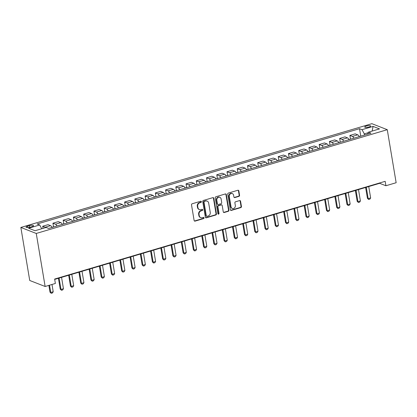 <?xml version="1.0" encoding="UTF-8"?>
<svg xmlns="http://www.w3.org/2000/svg" width="417" height="417" viewBox="0 0 417 417"><rect width="100%" height="100%" fill="white"/><g stroke="black" fill="none" stroke-linecap="round" stroke-linejoin="round"><path stroke-width="0.63" d="M201.38 201.687A0.641 0.563 111.3 0 0 200.713 201.244L192.169 203.772A0.912 0.803 111.3 0 0 191.512 204.877L194.124 220.494A0.912 0.803 111.3 0 0 195.073 221.125L203.616 218.597A0.641 0.563 111.3 0 0 203.413 217.382L202.308 217.71A2.924 2.565 111.3 0 1 200.78 217.658A2.924 2.565 111.3 0 1 199.269 215.693L199.055 214.395A2.924 2.565 111.3 0 1 201.161 210.856L202.266 210.528A0.641 0.563 111.3 0 0 202.063 209.313L200.958 209.642A2.924 2.565 111.3 0 1 199.43 209.589A2.924 2.565 111.3 0 1 197.919 207.624L197.705 206.321A2.924 2.565 111.3 0 1 199.811 202.787L200.916 202.459A0.641 0.563 111.3 0 0 201.38 201.687M199.43 209.589L199.013 209.428A2.924 2.565 111.3 0 1 197.502 207.463L197.288 206.16A2.924 2.565 111.3 0 1 199.394 202.626L200.499 202.297A0.641 0.563 111.3 0 0 200.822 201.223M194.4 220.994A0.912 0.803 111.3 0 0 194.656 220.963L203.199 218.435A0.641 0.563 111.3 0 0 203.522 217.361M200.78 217.658L200.363 217.497A2.924 2.565 111.3 0 1 198.857 215.532L198.638 214.229A2.924 2.565 111.3 0 1 200.744 210.694L201.849 210.366A0.641 0.563 111.3 0 0 202.172 209.292M366.355 126.023A2.976 0.803 -9.5 0 0 364.75 127.034A2.976 0.803 -9.5 0 0 369.019 127.065A2.976 0.803 -9.5 0 0 370.624 126.054A2.976 0.803 -9.5 0 0 366.355 126.023M238.905 196.376A0.912 0.803 111.3 0 0 239.567 195.271L238.832 190.887A0.912 0.803 111.3 0 0 237.883 190.256L228.396 193.061A0.912 0.803 111.3 0 0 227.734 194.166L230.351 209.787A0.912 0.803 111.3 0 0 231.299 210.413L240.786 207.609A0.912 0.803 111.3 0 0 241.443 206.504L240.557 201.213A0.912 0.803 111.3 0 0 239.608 200.582L235.548 201.781A0.912 0.803 111.3 0 0 234.891 202.886L235.329 205.513A2.445 2.142 111.3 0 1 234.526 207.901A2.445 2.142 111.3 0 1 232.29 208.427A2.445 2.142 111.3 0 1 231.028 206.785L229.308 196.501A2.445 2.142 111.3 0 1 230.106 194.113A2.445 2.142 111.3 0 1 232.347 193.592A2.445 2.142 111.3 0 1 233.609 195.229L233.895 196.944A0.912 0.803 111.3 0 0 234.844 197.575L238.905 196.376L238.488 196.214A0.912 0.803 111.3 0 0 239.149 195.109L238.415 190.725A0.912 0.803 111.3 0 0 238.138 190.225M36.258 233.457L45.135 286.489L55.372 283.466L54.632 279.046L385.172 181.332L385.913 185.753L396.15 182.724L387.273 129.687L36.258 233.457L20.85 227.447L371.865 123.682L387.273 129.687M213.822 198.278A0.912 0.803 111.3 0 0 212.873 197.648L203.387 200.457A0.912 0.803 111.3 0 0 202.73 201.562L205.341 217.179A0.912 0.803 111.3 0 0 206.29 217.81L215.777 215.005A0.912 0.803 111.3 0 0 216.439 213.895L213.822 198.278L213.41 198.117A0.912 0.803 111.3 0 0 213.129 197.616M215.891 196.756L225.378 193.952A0.912 0.803 111.3 0 1 226.327 194.583L228.943 210.199A0.912 0.803 111.3 0 1 228.281 211.304L224.221 212.508A0.912 0.803 111.3 0 1 223.272 211.878L222.214 205.545A0.912 0.803 111.3 0 0 221.265 204.914L218.571 205.711A0.912 0.803 111.3 0 0 217.909 206.816L219.014 213.41A0.641 0.563 111.3 0 1 217.888 213.744L215.229 197.861A0.912 0.803 111.3 0 1 215.891 196.756M30.165 227.208L31.968 226.671A2.888 0.777 -9.5 0 0 33.522 225.691A2.888 0.777 -9.5 0 0 29.388 225.665L27.585 226.196A2.888 0.777 -9.5 0 0 26.031 227.176A2.888 0.777 -9.5 0 0 30.165 227.208M360.752 136.114L359.506 128.691L37.165 223.981L39.683 224.961L28.622 228.235L35.038 230.731L46.094 227.463L48.617 228.448L370.963 133.159L368.44 132.173L367.721 134.112M359.506 128.691L362.029 129.671L373.085 126.403L379.501 128.905L368.44 132.173M45.135 286.489L29.727 280.485L20.85 227.447M54.69 279.385L379.663 183.318L385.913 185.753M368.253 132.684L364.286 133.857L364.489 135.072M379.606 182.98L379.663 183.318M39.683 224.961L41.726 228.756M43.055 228.365L42.701 226.238L45.218 227.223A3.722 1.48 73.5 0 1 45.734 227.573M52.042 227.432A3.722 1.48 73.5 0 0 50.546 225.649L48.023 224.664L42.701 226.238M53.558 226.921L52.938 223.215L55.461 224.195A3.722 1.48 73.5 0 1 56.957 225.978M62.284 224.403A3.722 1.48 73.5 0 0 60.783 222.621L58.265 221.641L52.938 223.215M63.801 223.898L63.181 220.186L65.698 221.166A3.722 1.48 73.5 0 1 67.2 222.954M72.522 221.38A3.722 1.48 73.5 0 0 71.026 219.592L68.503 218.612L63.181 220.186M74.038 220.869L73.418 217.158L75.941 218.143A3.722 1.48 73.5 0 1 77.437 219.926M82.764 218.352A3.722 1.48 73.5 0 0 81.263 216.569L78.745 215.584L73.418 217.158M84.281 217.841L83.661 214.135L86.178 215.115A3.722 1.48 73.5 0 1 87.679 216.897M93.001 215.323A3.722 1.48 73.5 0 0 91.505 213.54L88.983 212.561L83.661 214.135M94.518 214.812L93.898 211.106L96.416 212.086A3.722 1.48 73.5 0 1 97.917 213.874M103.244 212.3A3.722 1.48 73.5 0 0 101.743 210.512L99.225 209.532L93.898 211.106M104.761 211.789L104.141 208.078L106.658 209.063A3.722 1.48 73.5 0 1 108.154 210.846M113.481 209.271A3.722 1.48 73.5 0 0 111.98 207.489L109.462 206.504L104.141 208.078M114.998 208.761L114.378 205.049L116.896 206.034A3.722 1.48 73.5 0 1 118.397 207.817M123.719 206.243A3.722 1.48 73.5 0 0 122.223 204.46L119.7 203.475L114.378 205.049M125.236 205.732L124.615 202.026L127.138 203.006A3.722 1.48 73.5 0 1 128.634 204.789M133.961 203.215A3.722 1.48 73.5 0 0 132.46 201.432L129.942 200.452L124.615 202.026M135.478 202.709L134.858 198.998L137.375 199.978A3.722 1.48 73.5 0 1 138.877 201.765M144.199 200.191A3.722 1.48 73.5 0 0 142.703 198.403L140.18 197.423L134.858 198.998M145.715 199.68L145.095 195.969L147.618 196.954A3.722 1.48 73.5 0 1 149.114 198.737M154.441 197.163A3.722 1.48 73.5 0 0 152.94 195.38L150.422 194.395L145.095 195.969M155.958 196.652L155.338 192.946L157.855 193.926A3.722 1.48 73.5 0 1 159.357 195.709M164.679 194.134A3.722 1.48 73.5 0 0 163.183 192.352L160.66 191.372L155.338 192.946M166.195 193.624L165.575 189.917L168.098 190.897A3.722 1.48 73.5 0 1 169.594 192.685M174.921 191.111A3.722 1.48 73.5 0 0 173.42 189.323L170.902 188.343L165.575 189.917M176.438 190.6L175.818 186.889L178.335 187.874A3.722 1.48 73.5 0 1 179.836 189.657M185.158 188.083A3.722 1.48 73.5 0 0 183.662 186.3L181.14 185.315L175.818 186.889M186.675 187.572L186.055 183.861L188.573 184.846A3.722 1.48 73.5 0 1 190.074 186.628M195.401 185.054A3.722 1.48 73.5 0 0 193.9 183.272L191.382 182.286L186.055 183.861M196.918 184.543L196.298 180.837L198.815 181.817A3.722 1.48 73.5 0 1 200.311 183.6M205.638 182.026A3.722 1.48 73.5 0 0 204.137 180.243L201.62 179.263L196.298 180.837M207.155 181.52L206.535 177.809L209.053 178.789A3.722 1.48 73.5 0 1 210.554 180.577M215.876 179.002A3.722 1.48 73.5 0 0 214.38 177.215L211.857 176.235L206.535 177.809M217.398 178.492L216.772 174.78L219.295 175.766A3.722 1.48 73.5 0 1 220.791 177.548M226.118 175.974A3.722 1.48 73.5 0 0 224.617 174.191L222.099 173.206L216.772 174.78M227.635 175.463L227.015 171.757L229.532 172.737A3.722 1.48 73.5 0 1 231.034 174.52M236.356 172.946A3.722 1.48 73.5 0 0 234.86 171.163L232.337 170.183L227.015 171.757M237.872 172.435L237.252 168.729L239.775 169.709A3.722 1.48 73.5 0 1 241.271 171.496M246.598 169.922A3.722 1.48 73.5 0 0 245.097 168.134L242.579 167.154L237.252 168.729M248.115 169.411L247.495 165.7L250.012 166.685A3.722 1.48 73.5 0 1 251.514 168.468M256.836 166.894A3.722 1.48 73.5 0 0 255.34 165.111L252.817 164.126L247.495 165.7M258.352 166.383L257.732 162.672L260.255 163.657A3.722 1.48 73.5 0 1 261.751 165.44M267.078 163.865A3.722 1.48 73.5 0 0 265.577 162.083L263.059 161.098L257.732 162.672M268.595 163.355L267.975 159.648L270.492 160.628A3.722 1.48 73.5 0 1 271.993 162.411M277.315 160.837A3.722 1.48 73.5 0 0 275.819 159.054L273.297 158.074L267.975 159.648M278.832 160.331L278.212 156.62L280.73 157.6A3.722 1.48 73.5 0 1 282.231 159.388M287.558 157.814A3.722 1.48 73.5 0 0 286.057 156.026L283.539 155.046L278.212 156.62M289.075 157.303L288.455 153.592L290.972 154.577A3.722 1.48 73.5 0 1 292.468 156.359M297.795 154.785A3.722 1.48 73.5 0 0 296.294 153.003L293.776 152.017L288.455 153.592M299.312 154.274L298.692 150.563L301.21 151.548A3.722 1.48 73.5 0 1 302.711 153.331M308.033 151.757A3.722 1.48 73.5 0 0 306.537 149.974L304.014 148.989L298.692 150.563M309.555 151.246L308.929 147.54L311.452 148.52A3.722 1.48 73.5 0 1 312.948 150.302M318.275 148.728A3.722 1.48 73.5 0 0 316.774 146.946L314.256 145.966L308.929 147.54M319.792 148.223L319.172 144.511L321.689 145.491A3.722 1.48 73.5 0 1 323.191 147.279M328.513 145.705A3.722 1.48 73.5 0 0 327.017 143.922L324.494 142.937L319.172 144.511M330.029 145.194L329.409 141.483L331.932 142.468A3.722 1.48 73.5 0 1 333.428 144.251M338.755 142.677A3.722 1.48 73.5 0 0 337.254 140.894L334.736 139.909L329.409 141.483M340.272 142.166L339.652 138.46L342.169 139.44A3.722 1.48 73.5 0 1 343.671 141.222M348.993 139.648A3.722 1.48 73.5 0 0 347.497 137.865L344.974 136.885L339.652 138.46M350.509 139.137L349.889 135.431L352.412 136.411A3.722 1.48 73.5 0 1 353.908 138.199M359.235 136.625A3.722 1.48 73.5 0 0 357.734 134.837L355.216 133.857L349.889 135.431M364.286 133.857L362.029 129.671M373.085 126.403L372.162 131.074M205.617 217.674A0.912 0.803 111.3 0 0 205.873 217.643L215.365 214.838A0.912 0.803 111.3 0 0 216.022 213.733L213.41 198.117M204.476 201.406A0.641 0.563 111.3 0 0 204.012 202.182L206.306 215.891A0.641 0.563 111.3 0 0 206.973 216.329L208.14 215.985A2.924 2.565 111.3 0 0 210.246 212.451L208.677 203.079A2.924 2.565 111.3 0 0 207.166 201.114A2.924 2.565 111.3 0 0 205.638 201.062L204.059 201.244A0.641 0.563 111.3 0 0 203.595 202.021L204.012 202.182M206.639 216.319L206.222 216.157A0.641 0.563 111.3 0 1 205.889 215.73L203.595 202.021M207.166 201.114L206.749 200.952A2.924 2.565 111.3 0 0 205.227 200.9L205.638 201.062M204.059 201.244L205.227 200.9M223.548 212.378A0.912 0.803 111.3 0 0 223.804 212.347L227.864 211.143A0.912 0.803 111.3 0 0 228.526 210.038L225.91 194.421A0.912 0.803 111.3 0 0 225.633 193.921M221.74 204.929L221.323 204.768A0.912 0.803 111.3 0 0 220.848 204.752L218.154 205.55A0.912 0.803 111.3 0 0 217.497 206.655L218.597 213.249L219.014 213.41M218.028 214.041A0.641 0.563 111.3 0 0 218.597 213.249M221.114 198.972A2.445 2.142 111.3 0 0 219.848 197.33A2.445 2.142 111.3 0 0 217.611 197.851A2.445 2.142 111.3 0 0 216.809 200.243L217.419 203.866A0.912 0.803 111.3 0 0 218.367 204.497L221.062 203.699A0.912 0.803 111.3 0 0 221.719 202.594L221.114 198.972M219.848 197.33L219.431 197.168A2.445 2.142 111.3 0 0 217.194 197.689A2.445 2.142 111.3 0 0 216.397 200.082L216.809 200.243M217.888 204.476L217.471 204.314A0.912 0.803 111.3 0 1 217.002 203.704L216.397 200.082M234.172 197.444A0.912 0.803 111.3 0 0 234.427 197.413L238.488 196.214M232.347 193.592L231.93 193.425A2.445 2.142 111.3 0 0 229.694 193.952A2.445 2.142 111.3 0 0 228.891 196.339L229.308 196.501M232.29 208.427L231.873 208.265A2.445 2.142 111.3 0 1 230.611 206.623L228.891 196.339M230.627 210.283A0.912 0.803 111.3 0 0 230.882 210.251L240.369 207.447A0.912 0.803 111.3 0 0 241.026 206.342L240.14 201.051A0.912 0.803 111.3 0 0 239.864 200.551M48.867 285.39L50.004 292.181L50.754 292.473L53.209 291.744L51.989 284.467M53.209 291.744L52.474 292.953L51.244 293.318L50.004 292.181M49.534 285.192L50.754 292.473L51.244 293.318M53.741 226.931L51.974 227.291M58.422 278.28L60.241 289.153L60.991 289.445L63.447 288.72L61.549 277.357M63.447 288.72L62.717 289.93L61.487 290.289L60.241 289.153M59.089 278.082L60.991 289.445L61.487 290.289M63.978 223.903L62.211 224.263M68.664 275.256L70.483 286.125L71.229 286.416L73.689 285.692L71.787 274.329M73.689 285.692L72.954 286.901L71.724 287.266L70.483 286.125M69.331 275.058L71.229 286.416L71.724 287.266M74.216 220.88L72.449 221.234M78.902 272.228L80.721 283.101L81.471 283.393L83.926 282.663L82.029 271.305M83.926 282.663L83.191 283.873L81.967 284.238L80.721 283.101M79.569 272.03L81.471 283.393L81.967 284.238M84.458 217.851L82.691 218.206M89.139 269.2L90.963 280.073L91.709 280.365L94.169 279.64L92.266 268.277M94.169 279.64L93.434 280.844L92.204 281.209L90.963 280.073M89.811 269.001L91.709 280.365L92.204 281.209M94.695 214.823L92.928 215.182M99.382 266.171L101.201 277.044L101.951 277.336L104.406 276.612L102.504 265.248M104.406 276.612L103.671 277.821L102.446 278.181L101.201 277.044M100.049 265.978L101.951 277.336L102.446 278.181M104.938 211.794L103.171 212.154M109.619 263.148L111.438 274.016L112.189 274.308L114.649 273.583L112.746 262.22M114.649 273.583L113.914 274.793L112.684 275.157L111.438 274.016M110.286 262.95L112.189 274.308L112.684 275.157M115.175 208.771L113.408 209.125M119.861 260.119L121.681 270.993L122.431 271.285L124.886 270.555L122.984 259.197M124.886 270.555L124.151 271.764L122.921 272.129L121.681 270.993M120.529 259.921L122.431 271.285L122.921 272.129M125.418 205.743L123.651 206.102M130.099 257.091L131.918 267.964L132.669 268.256L135.129 267.532L133.226 256.168M135.129 267.532L134.394 268.741L133.164 269.101L131.918 267.964M130.766 256.893L132.669 268.256L133.164 269.101M135.655 202.714L133.888 203.074M140.341 254.068L142.161 264.936L142.911 265.228L145.366 264.503L143.464 253.14M145.366 264.503L144.631 265.712L143.401 266.077L142.161 264.936M141.009 253.87L142.911 265.228L143.401 266.077M145.898 199.691L144.131 200.045M150.579 251.039L152.398 261.912L153.148 262.204L155.604 261.475L153.706 250.117M155.604 261.475L154.874 262.684L153.644 263.049L152.398 261.912M151.246 250.841L153.148 262.204L153.644 263.049M156.135 196.662L154.368 197.017M160.821 248.011L162.64 258.884L163.386 259.176L165.846 258.451L163.944 247.088M165.846 258.451L165.111 259.655L163.881 260.02L162.64 258.884M161.488 247.813L163.386 259.176L163.881 260.02M166.373 193.634L164.606 193.994M171.059 244.982L172.878 255.856L173.628 256.147L176.083 255.423L174.186 244.06M176.083 255.423L175.348 256.632L174.124 256.992L172.878 255.856M171.726 244.784L173.628 256.147L174.124 256.992M176.615 190.605L174.848 190.965M181.296 241.959L183.12 252.827L183.866 253.119L186.326 252.394L184.423 241.031M186.326 252.394L185.591 253.604L184.361 253.969L183.12 252.827M181.968 241.761L183.866 253.119L184.361 253.969M186.852 187.582L185.085 187.937M191.539 238.931L193.358 249.804L194.108 250.096L196.563 249.366L194.661 238.008M196.563 249.366L195.828 250.575L194.603 250.94L193.358 249.804M192.206 238.732L194.108 250.096L194.603 250.94M197.095 184.554L195.328 184.913M201.776 235.902L203.595 246.775L204.346 247.067L206.806 246.343L204.903 234.98M206.806 246.343L206.071 247.552L204.841 247.912L203.595 246.775M202.443 235.704L204.346 247.067L204.841 247.912M207.332 181.525L205.565 181.885M212.018 232.874L213.838 243.747L214.588 244.039L217.043 243.314L215.141 231.951M217.043 243.314L216.308 244.524L215.083 244.888L213.838 243.747M212.686 232.681L214.588 244.039L215.083 244.888M217.575 178.502L215.808 178.857M222.256 229.85L224.075 240.724L224.826 241.016L227.286 240.286L225.383 228.928M227.286 240.286L226.551 241.495L225.321 241.86L224.075 240.724M222.923 229.652L224.826 241.016L225.321 241.86M227.812 175.474L226.045 175.828M232.498 226.822L234.318 237.695L235.068 237.987L237.523 237.257L235.621 225.899M237.523 237.257L236.788 238.467L235.558 238.832L234.318 237.695M233.166 226.624L235.068 237.987L235.558 238.832M238.055 172.445L236.288 172.805M242.736 223.793L244.555 234.667L245.305 234.959L247.761 234.234L245.863 222.871M247.761 234.234L247.031 235.443L245.801 235.803L244.555 234.667M243.403 223.595L245.305 234.959L245.801 235.803M248.292 169.417L246.525 169.776M252.978 220.77L254.797 231.638L255.543 231.93L258.003 231.206L256.101 219.842M258.003 231.206L257.268 232.415L256.038 232.78L254.797 231.638M253.645 220.572L255.543 231.93L256.038 232.78M258.53 166.393L256.763 166.748M263.216 217.742L265.035 228.615L265.785 228.907L268.24 228.177L266.343 216.819M268.24 228.177L267.506 229.386L266.281 229.751L265.035 228.615M263.883 217.544L265.785 228.907L266.281 229.751M268.772 163.365L267.005 163.719M273.458 214.713L275.277 225.587L276.023 225.878L278.483 225.154L276.58 213.791M278.483 225.154L277.748 226.363L276.518 226.723L275.277 225.587M274.125 214.515L276.023 225.878L276.518 226.723M279.009 160.337L277.242 160.696M283.696 211.685L285.515 222.558L286.265 222.85L288.72 222.125L286.823 210.762M288.72 222.125L287.985 223.335L286.76 223.7L285.515 222.558M284.363 211.492L286.265 222.85L286.76 223.7M289.252 157.313L287.485 157.668M293.933 208.662L295.752 219.53L296.503 219.827L298.963 219.097L297.06 207.734M298.963 219.097L298.228 220.306L296.998 220.671L295.752 219.53M294.6 208.464L296.503 219.827L296.998 220.671M299.489 154.285L297.722 154.639M304.175 205.633L305.995 216.506L306.745 216.798L309.2 216.069L307.298 204.711M309.2 216.069L308.465 217.278L307.24 217.643L305.995 216.506M304.843 205.435L306.745 216.798L307.24 217.643M309.732 151.256L307.965 151.616M314.413 202.605L316.232 213.478L316.983 213.77L319.443 213.045L317.54 201.682M319.443 213.045L318.708 214.255L317.478 214.614L316.232 213.478M315.08 202.407L316.983 213.77L317.478 214.614M319.969 148.228L318.202 148.588M324.655 199.581L326.475 210.449L327.225 210.741L329.68 210.017L327.778 198.654M329.68 210.017L328.945 211.226L327.715 211.591L326.475 210.449M325.323 199.383L327.225 210.741L327.715 211.591M330.212 145.205L328.445 145.559M334.893 196.553L336.712 207.426L337.462 207.718L339.918 206.988L338.02 195.63M339.918 206.988L339.188 208.198L337.958 208.563L336.712 207.426M335.56 196.355L337.462 207.718L337.958 208.563M340.449 142.176L338.682 142.531M345.135 193.524L346.954 204.398L347.7 204.69L350.16 203.965L348.258 192.602M350.16 203.965L349.425 205.174L348.195 205.534L346.954 204.398M345.802 193.326L347.7 204.69L348.195 205.534M350.687 139.148L348.92 139.507M355.373 190.496L357.192 201.369L357.942 201.661L360.397 200.937L358.5 189.573M360.397 200.937L359.662 202.146L358.438 202.506L357.192 201.369M356.04 190.303L357.942 201.661L358.438 202.506M360.929 136.119L359.162 136.479M365.615 187.473L367.434 198.341L368.18 198.638L370.64 197.908L368.737 186.545M370.64 197.908L369.905 199.118L368.675 199.482L367.434 198.341M366.282 187.275L368.18 198.638L368.675 199.482M50.546 225.649L45.218 227.223M60.783 222.621L55.461 224.195M71.026 219.592L65.698 221.166M81.263 216.569L75.941 218.143M91.505 213.54L86.178 215.115M101.743 210.512L96.416 212.086M111.98 207.489L106.658 209.063M122.223 204.46L116.896 206.034M132.46 201.432L127.138 203.006M142.703 198.403L137.375 199.978M152.94 195.38L147.618 196.954M163.183 192.352L157.855 193.926M173.42 189.323L168.098 190.897M183.662 186.3L178.335 187.874M193.9 183.272L188.573 184.846M204.137 180.243L198.815 181.817M214.38 177.215L209.053 178.789M224.617 174.191L219.295 175.766M234.86 171.163L229.532 172.737M245.097 168.134L239.775 169.709M255.34 165.111L250.012 166.685M265.577 162.083L260.255 163.657M275.819 159.054L270.492 160.628M286.057 156.026L280.73 157.6M296.294 153.003L290.972 154.577M306.537 149.974L301.21 151.548M316.774 146.946L311.452 148.52M327.017 143.922L321.689 145.491M337.254 140.894L331.932 142.468M347.497 137.865L342.169 139.44M357.734 134.837L352.412 136.411M27.819 227.599L27.585 226.196M29.67 227.338L29.388 225.665M199.394 202.626L199.811 202.787M197.288 206.16L197.705 206.321M197.502 207.463L197.919 207.624M201.849 210.366L202.266 210.528M200.744 210.694L201.161 210.856M198.638 214.229L199.055 214.395M198.857 215.532L199.269 215.693M203.199 218.435L203.616 218.597M194.656 220.963L195.073 221.125M200.499 202.297L200.916 202.459M216.022 213.733L216.439 213.895M215.365 214.838L215.777 215.005M205.873 217.643L206.29 217.81M205.889 215.73L206.306 215.891M225.91 194.421L226.327 194.583M228.526 210.038L228.943 210.199M227.864 211.143L228.281 211.304M223.804 212.347L224.221 212.508M220.848 204.752L221.265 204.914M218.154 205.55L218.571 205.711M217.497 206.655L217.909 206.816M217.002 203.704L217.419 203.866M234.427 197.413L234.844 197.575M230.611 206.623L231.028 206.785M240.14 201.051L240.557 201.213M241.026 206.342L241.443 206.504M240.369 207.447L240.786 207.609M230.882 210.251L231.299 210.413M238.415 190.725L238.832 190.887M239.149 195.109L239.567 195.271"/></g></svg>
